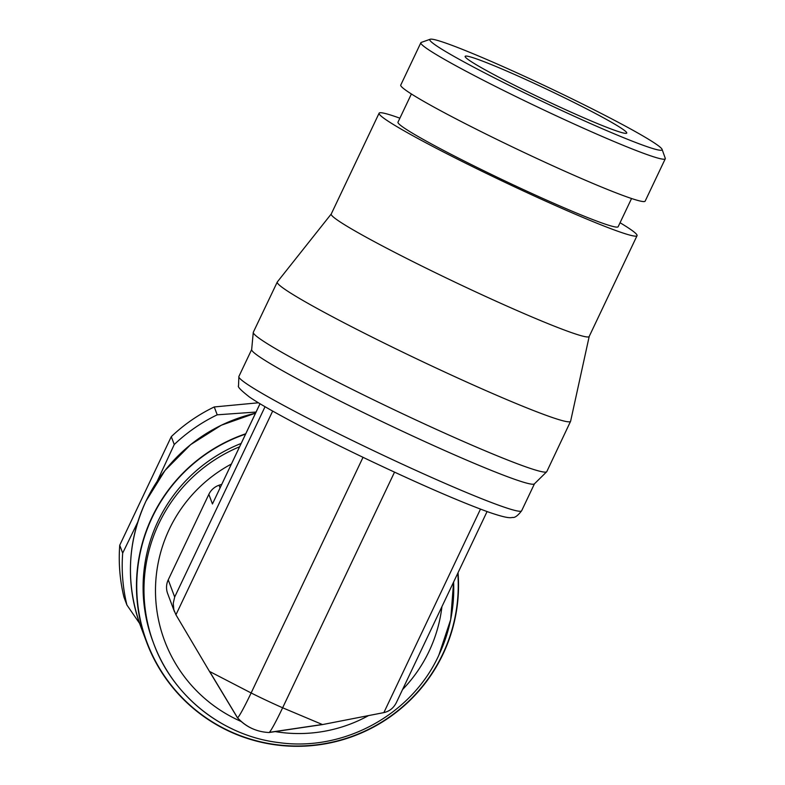 <?xml version="1.0" encoding="UTF-8"?>
<svg xmlns="http://www.w3.org/2000/svg" width="785" height="785" viewBox="0 0 785 785"><rect width="100%" height="100%" fill="white"/><g stroke="black" fill="none" stroke-linecap="round" stroke-linejoin="round"><path stroke-width="1.18" d="M331.26 213.971L277.35 281.913A162.348 9.606 25.4 0 0 277.282 282.021L253.32 332.232A162.446 9.616 25.4 0 0 253.27 332.438L251.651 349.649A156.519 9.263 25.4 0 0 397.779 429.052A156.519 9.263 25.4 0 0 534.369 483.894L546.684 471.765A162.446 9.616 25.4 0 0 546.811 471.589L570.587 421.29A162.348 9.606 25.4 0 0 570.626 421.172L589.201 336.451M253.27 332.438A162.446 9.616 25.4 0 0 404.923 414.843A162.446 9.616 25.4 0 0 546.684 471.765M277.282 282.021A162.348 9.606 25.4 0 0 428.787 364.583A162.348 9.606 25.4 0 0 570.587 421.29M399.889 118.192A142.772 8.449 25.4 0 0 379.106 113.197L331.231 214.03A142.772 8.449 25.4 0 0 464.475 286.633A142.772 8.449 25.4 0 0 589.172 336.51L637.047 235.677A142.772 8.449 25.4 0 0 620.052 222.734M379.106 113.197A142.772 8.449 25.4 0 0 512.35 185.81A142.772 8.449 25.4 0 0 637.047 235.677M265.045 406.718L174.682 597.012L173.249 603.282L173.838 609.7L175.938 614.792L209.467 671.401L251.131 692.969A44.303 2.62 25.4 0 0 282.639 707.785L322.419 724.535L269.069 732.523A29.967 1.825 -64.8 0 0 269.069 732.523A29.967 1.825 -64.8 0 0 282.639 707.785L322.507 724.575L383.865 712.603C389.458 711.347 393.628 708.001 396.376 702.565L487.073 511.565M363.023 457.321L251.131 692.969A44.303 2.62 25.4 0 0 282.639 707.785L394.521 472.148M209.644 671.489L237.404 717.598A29.967 1.825 -64.8 0 0 237.423 717.637L209.556 671.45L251.131 692.969A29.967 1.825 -64.8 0 1 237.443 717.667C245.94 726.939 256.469 731.895 269.039 732.523M322.321 724.496L269.353 732.346M221.733 484.345L219.054 485.218A17.662 17.604 159.4 0 0 208.839 494.354L168.235 579.85A17.662 17.604 159.4 0 0 167.656 593.568L174.476 611.741M220.055 487.868L219.054 485.218M245.577 434.105A160.827 160.238 159.4 0 0 137.002 576.965A160.827 160.238 159.4 0 0 228.631 730.727A160.827 160.238 159.4 0 0 457.792 573.227M209.467 671.401L237.374 717.657A44.303 44.137 -20.6 0 0 252.927 728.892M300.93 727.754L322.507 724.575M241.152 443.437A154.959 154.4 159.4 0 0 152.918 641.473L153.801 643.828A154.959 154.4 159.4 0 0 232.517 729.069M245.754 433.752A161.102 160.523 159.4 0 0 146.677 642.356A161.102 160.523 159.4 0 0 228.513 730.982A161.102 160.523 159.4 0 0 458.038 572.716M137.709 522.211L122.686 553.101A167.705 167.097 159.4 0 0 126.905 604.999L139.602 623.437M126.905 604.999L123.951 597.13A167.705 167.097 -20.6 0 1 119.732 545.232L122.686 553.101M119.732 545.232L171.287 436.646A167.705 167.097 -20.6 0 1 214.256 406.954L217.209 414.823A167.705 167.097 159.4 0 0 174.25 444.526L157.177 481.284M174.25 444.526L171.287 436.646M214.256 406.954L258.432 402.784M256.057 412.046L217.209 414.823M543.259 87.586A89.441 5.299 -154.6 0 1 626.734 133.077A89.441 5.299 -154.6 0 1 548.617 101.834A89.441 5.299 -154.6 0 1 465.142 56.343A89.441 5.299 -154.6 0 1 543.259 87.586M260.002 403.735L212.45 503.97L208.839 494.354M411.389 93.974L397.995 122.166A121.861 7.212 25.4 0 0 511.722 184.141A121.861 7.212 25.4 0 0 618.168 226.708L631.552 198.517M430.19 39.25L421.28 42.41A135.275 8.007 25.4 0 0 420.858 42.733L400.752 85.074A135.275 8.007 25.4 0 0 527.01 153.87A135.275 8.007 25.4 0 0 645.162 201.127L665.268 158.786A135.275 8.007 25.4 0 0 665.258 158.256L662.069 149.356A128.573 7.614 25.4 0 0 542.092 84.476A128.573 7.614 25.4 0 0 430.19 39.25A128.573 7.614 25.4 0 0 549.785 104.945A128.573 7.614 25.4 0 0 662.069 149.356M420.858 42.733A135.275 8.007 25.4 0 0 547.116 111.529A135.275 8.007 25.4 0 0 665.268 158.786M521.652 510.76C517.835 515.686 514.803 517.914 512.536 517.443C510.378 517.806 507.679 518.708 488.427 512.046C460.324 501.841 421.211 484.875 371.07 461.158C317.268 435.606 267.42 409.456 249.551 397.092C241.073 390.488 237.394 386.73 238.522 385.798L238.875 376.486A156.519 9.263 25.4 0 0 238.895 377.124A156.519 9.263 25.4 0 0 384.944 456.085A156.519 9.263 25.4 0 0 521.652 510.76L534.448 483.825M272.68 411.075L175.938 614.792M168.235 579.85L174.682 597.012M260.031 403.755L212.45 503.97M438.815 655.181A154.959 154.4 159.4 0 0 453.593 582.058M402.538 689.573A143.773 143.253 159.4 0 0 429.052 651.314A143.773 143.253 159.4 0 0 441.926 606.638M239.562 446.793A154.959 154.4 159.4 0 0 158.904 523.507A154.959 154.4 159.4 0 0 153.801 643.828C172.994 696.53 223.156 736.094 278.999 742.61C343.781 751.794 411.654 714.684 438.825 655.22L450.698 619.532L453.602 582.048M231.369 464.043A143.773 143.253 159.4 0 0 169.334 529.149A143.773 143.253 159.4 0 0 241.28 721.533M275.231 731.6A143.773 143.253 159.4 0 0 368.558 715.586M480.479 509.131L383.865 712.603M255.517 413.185A161.102 160.523 159.4 0 0 145.951 501.193A161.102 160.523 159.4 0 0 140.643 626.283L146.677 642.356M238.875 376.486L251.661 349.551M255.537 413.146L221.311 425.215L190.637 444.624L165.085 470.372L145.951 501.154C127.239 542.19 125.472 583.893 140.643 626.283"/></g></svg>

